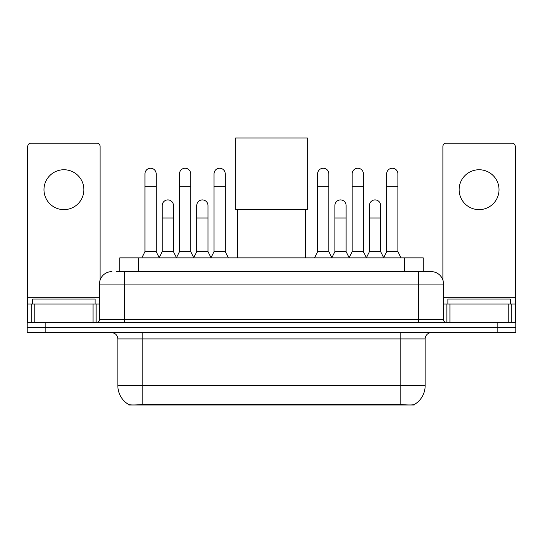 <?xml version="1.0" encoding="UTF-8"?>
<svg xmlns="http://www.w3.org/2000/svg" width="543" height="543" viewBox="0 0 543 543"><rect width="100%" height="100%" fill="white"/><g stroke="black" fill="none" stroke-linecap="round" stroke-linejoin="round"><path stroke-width="0.81" d="M119.725 271.595L119.725 257.877L423.275 257.877L423.275 271.595M414.248 404.549L414.248 404.99L128.752 404.99L128.752 404.549M117.845 385.666L142.782 385.666L142.782 338.913L117.845 338.913L117.845 385.666A21.815 21.815 0 0 0 128.63 404.487C130.245 405.112 134.963 405.112 142.782 404.487L400.218 404.487C408.031 405.112 412.748 405.112 414.37 404.487A21.815 21.815 0 0 0 425.155 385.666L425.155 338.913A6.231 6.231 0 0 1 431.386 332.683M45.85 322.705L515.85 322.705L515.85 327.694L27.15 327.694L27.15 332.683L45.85 332.683L45.85 327.694L27.15 327.694L27.15 322.705L45.85 322.705L45.85 327.694L515.85 327.694L515.85 332.683L45.85 332.683M116.575 271.595L426.71 271.595M116.29 271.595L124.395 271.595L124.395 284.064L99.457 284.064L99.457 319.589A3.115 3.115 0 0 1 96.342 322.705M111.926 271.595A12.469 12.469 0 0 0 99.457 284.064M431.074 271.595A12.469 12.469 0 0 1 443.543 284.064L418.605 284.064L418.605 271.595L430.884 271.595M443.543 284.064L443.543 319.589C443.726 321.483 444.765 322.522 446.658 322.705M515.85 322.705L515.85 327.694M95.093 304.005L95.093 299.023L32.763 299.023L32.763 304.005M63.925 169.742A19.948 19.948 0 0 0 43.983 189.683A19.948 19.948 0 0 0 63.925 209.632A19.948 19.948 0 0 0 83.873 189.683A19.948 19.948 0 0 0 63.925 169.742M93.07 322.705L93.07 304.005L34.786 304.005L34.786 322.705M100.082 280.168L100.082 146.305A3.115 3.115 0 0 0 96.966 143.182L30.89 143.182A3.115 3.115 0 0 0 27.774 146.305L27.774 304.005L34.786 304.005M93.07 304.005L99.457 304.005M27.774 322.705L27.774 304.005M510.237 304.005L510.237 299.023L447.907 299.023L447.907 304.005M237.216 209.693L237.216 257.877M305.784 209.693L305.784 257.877M235.655 138.01L307.345 138.01L307.345 209.693L235.655 209.693L235.655 138.01M141.845 257.877L144.961 251.647L156.18 251.647L159.296 257.877M156.18 251.647L156.18 173.855A5.613 5.613 0 0 0 150.574 168.242A5.613 5.613 0 0 1 150.927 168.255M144.961 251.647L144.961 186.324L156.18 186.324M144.961 186.324L144.961 173.855A5.613 5.613 0 0 1 150.574 168.242M176.38 257.877L179.495 251.647L190.715 251.647L193.831 257.877M190.715 251.647L190.715 173.855A5.613 5.613 0 0 0 185.102 168.242A5.613 5.613 0 0 1 185.455 168.255M179.495 251.647L179.495 186.324L190.715 186.324M179.495 186.324L179.495 173.855A5.613 5.613 0 0 1 185.102 168.242M210.908 257.877L214.03 251.647L225.25 251.647L228.365 257.877M225.25 251.647L225.25 173.855A5.613 5.613 0 0 0 219.637 168.242A5.613 5.613 0 0 1 219.99 168.255M214.03 251.647L214.03 186.324L225.25 186.324M214.03 186.324L214.03 173.855A5.613 5.613 0 0 1 219.637 168.242M314.512 257.877L317.628 251.647L328.848 251.647L331.963 257.877M328.848 251.647L328.848 173.855A5.613 5.613 0 0 0 323.234 168.242A5.613 5.613 0 0 1 323.587 168.255M317.628 251.647L317.628 186.324L328.848 186.324M317.628 186.324L317.628 173.855A5.613 5.613 0 0 1 323.234 168.242M349.04 257.877L352.163 251.647L363.382 251.647L366.498 257.877M363.382 251.647L363.382 173.855A5.613 5.613 0 0 0 357.769 168.242A5.613 5.613 0 0 1 358.122 168.255M352.163 251.647L352.163 186.324L363.382 186.324M352.163 186.324L352.163 173.855A5.613 5.613 0 0 1 357.769 168.242M383.575 257.877L386.691 251.647L397.91 251.647L401.033 257.877M397.91 251.647L397.91 173.855A5.613 5.613 0 0 0 392.304 168.242A5.613 5.613 0 0 1 392.657 168.255M386.691 251.647L386.691 186.324L397.91 186.324M386.691 186.324L386.691 173.855A5.613 5.613 0 0 1 392.304 168.242M159.208 257.694L162.228 251.647L173.448 251.647L176.468 257.694M173.448 251.647L173.448 205.519A5.613 5.613 0 0 0 168.187 199.919A5.613 5.613 0 0 1 173.448 205.519M162.228 251.647L162.228 217.987L173.448 217.987M162.228 217.987L162.228 205.519A5.613 5.613 0 0 1 168.187 199.919M193.736 257.694L196.763 251.647L207.983 251.647L211.003 257.694M207.983 251.647L207.983 205.519A5.613 5.613 0 0 0 202.722 199.919A5.613 5.613 0 0 1 207.983 205.519M196.763 251.647L196.763 217.987L207.983 217.987M196.763 217.987L196.763 205.519A5.613 5.613 0 0 1 202.722 199.919M331.868 257.694L334.895 251.647L346.115 251.647L349.135 257.694M346.115 251.647L346.115 205.519A5.613 5.613 0 0 0 340.855 199.919A5.613 5.613 0 0 1 346.115 205.519M334.895 251.647L334.895 217.987L346.115 217.987M334.895 217.987L334.895 205.519A5.613 5.613 0 0 1 340.855 199.919M366.403 257.694L369.43 251.647L380.65 251.647L383.67 257.694M380.65 251.647L380.65 205.519A5.613 5.613 0 0 0 375.389 199.919A5.613 5.613 0 0 1 380.65 205.519M369.43 251.647L369.43 217.987L380.65 217.987M369.43 217.987L369.43 205.519A5.613 5.613 0 0 1 375.389 199.919M479.075 169.742A19.948 19.948 0 0 0 459.127 189.683A19.948 19.948 0 0 0 479.075 209.632A19.948 19.948 0 0 0 499.017 189.683A19.948 19.948 0 0 0 479.075 169.742M508.214 322.705L508.214 304.005L449.93 304.005L449.93 322.705M515.226 322.705L515.226 304.005L515.226 322.705M508.214 304.005L515.226 304.005L515.226 146.305A3.115 3.115 0 0 0 512.11 143.182L446.034 143.182A3.115 3.115 0 0 0 442.918 146.305L442.918 280.168M443.543 304.005L449.93 304.005M397.415 404.99L397.415 404.379M145.585 404.99L145.585 404.379M138.424 271.595L138.424 257.877M404.576 271.595L404.576 257.877M400.218 332.683L400.218 338.913L142.782 338.913L142.782 332.683M425.155 338.913L400.218 338.913L400.218 385.666L425.155 385.666M400.218 404.487L400.218 385.666L142.782 385.666L142.782 404.487M497.15 332.683L497.15 322.705M124.395 322.705L124.395 319.589L443.543 319.589M99.457 319.589L124.395 319.589L124.395 284.064L418.605 284.064L418.605 322.705M99.457 297.774L27.774 297.774M96.138 304.005L96.138 322.705M27.822 304.005L27.822 322.705M31.718 322.705L31.718 304.005M515.226 297.774L443.543 297.774M515.178 322.705L515.178 304.005M511.282 304.005L511.282 322.705M446.862 322.705L446.862 304.005M117.845 338.913C117.478 335.126 115.401 333.049 111.614 332.683"/></g></svg>
